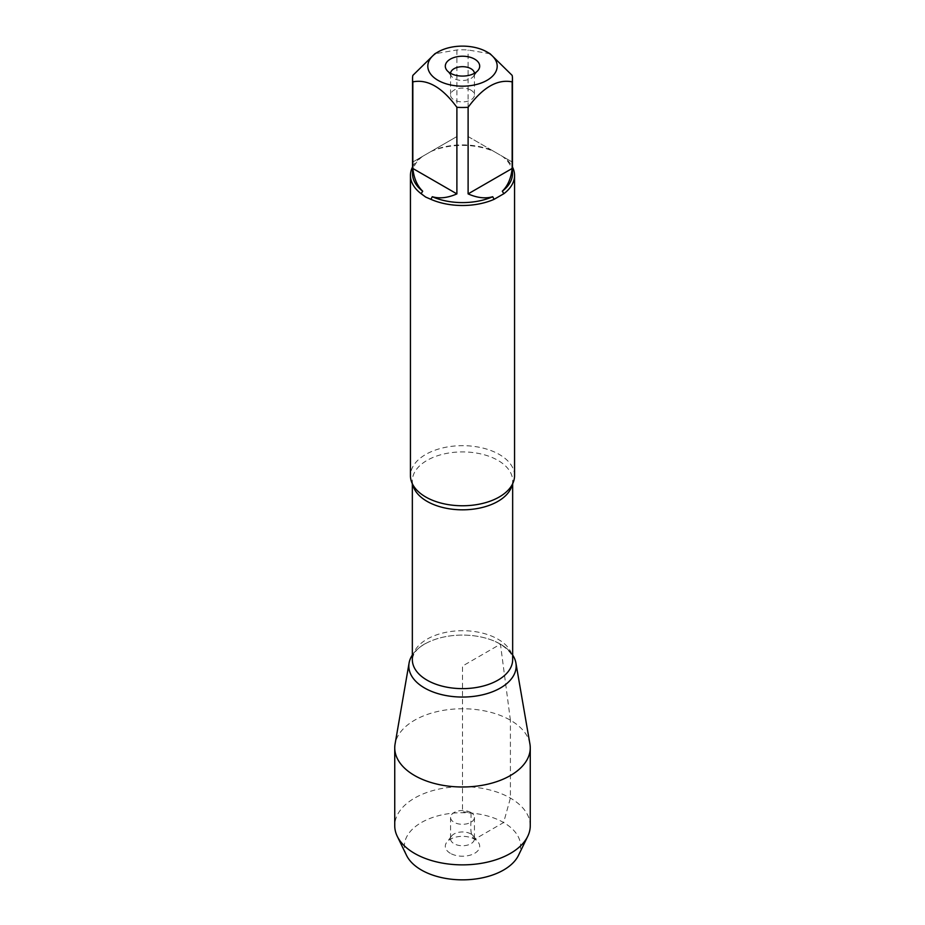 <?xml version="1.0" encoding="UTF-8"?>
<svg xmlns="http://www.w3.org/2000/svg" width="925" height="925" viewBox="0 0 925 925"><rect width="100%" height="100%" fill="white"/><g stroke="black" fill="none" stroke-linecap="round" stroke-linejoin="round"><path stroke-width="0.69" stroke-dasharray="4.62 3.47" d="M514.554 475.716A52.054 30.051 0 0 0 499.303 454.464A52.054 30.051 0 0 0 442.578 447.954A52.054 30.051 0 0 0 410.446 475.716M412.527 167.032A52.054 30.051 180 0 1 421.129 157.204L430.9 151.561A52.054 30.051 180 0 1 494.1 151.561L503.871 157.204A52.054 30.051 180 0 1 512.473 167.032M490.134 53.777L468.108 49.962A49.973 28.848 0 0 0 456.892 49.962L434.866 53.777M412.527 173.75A49.973 28.848 180 0 1 422.702 156.29L412.839 161.991L412.839 75.399M512.161 75.399L512.161 161.991L502.298 156.29A49.973 28.848 180 0 1 512.473 173.75M456.892 49.962L456.892 136.553L432.276 150.775A49.973 28.848 180 0 1 492.724 150.775L468.108 136.553L468.108 49.962M421.129 157.204L422.702 156.29M494.1 151.561L492.724 150.775M432.276 150.775L430.9 151.561M502.298 156.29L503.871 157.204M500.448 644.158A53.673 30.988 180 0 1 512.658 655.039A53.673 30.988 0 0 0 500.448 644.158A53.673 30.988 0 0 0 412.342 655.039A53.673 30.988 180 0 1 429.743 641.522A53.673 30.988 180 0 1 495.257 641.522A53.673 30.988 180 0 1 500.448 644.158M412.839 161.991L456.892 136.553M468.108 136.553L512.161 161.991M450.567 73.295A11.944 6.891 0 0 0 450.556 73.584A11.944 6.891 0 0 0 451.597 76.393A11.944 6.891 0 0 0 462.5 80.475A11.944 6.891 0 0 0 473.403 76.393A11.944 6.891 0 0 0 474.444 73.584A11.944 6.891 0 0 0 474.433 73.295M470.941 90.141A11.944 6.891 0 0 0 457.933 88.638A11.944 6.891 0 0 0 450.556 95.009A11.944 6.891 0 0 0 454.059 99.888A11.944 6.891 0 0 0 467.067 101.38A11.944 6.891 0 0 0 474.444 95.009A11.944 6.891 0 0 0 470.941 90.141M529.921 743.989A67.756 39.116 0 0 0 510.403 720.217A67.756 39.116 0 0 0 439.722 711.036A67.756 39.116 0 0 0 395.079 743.989M530.256 825.759A67.756 39.116 0 0 0 462.5 786.643A67.756 39.116 0 0 0 394.744 825.759M470.941 812.532A11.944 6.891 0 0 0 457.933 811.04A11.944 6.891 0 0 0 450.556 817.411A11.944 6.891 0 0 0 462.5 824.302A11.944 6.891 0 0 0 474.444 817.411A11.944 6.891 0 0 0 470.941 812.532M470.941 833.968A11.944 6.891 0 0 0 451.597 836.027A11.944 6.891 0 0 0 450.556 838.848A11.944 6.891 0 0 0 462.5 845.739A11.944 6.891 0 0 0 474.444 838.848A11.944 6.891 0 0 0 473.403 836.027A11.944 6.891 0 0 0 470.941 833.968M450.336 853.301A17.193 9.932 180 0 1 446.798 842.224A17.193 9.932 180 0 1 474.664 839.253A17.193 9.932 180 0 1 478.202 842.224A17.193 9.932 180 0 1 472.247 854.457A17.193 9.932 180 0 1 450.336 853.301M406.526 855.359A58.136 33.566 180 0 1 462.5 812.705A58.136 33.566 180 0 1 518.474 855.359M510.403 720.217L500.448 644.158L462.5 666.069L462.5 811.78L470.941 812.532C471.658 821.909 468.617 834.604 474.664 839.253L503.616 822.545L510.403 798.102L510.403 720.217M412.747 484.55A50.158 28.964 180 0 1 412.342 480.873A50.158 28.964 180 0 1 443.306 454.117A50.158 28.964 180 0 1 497.974 460.396A50.158 28.964 180 0 1 512.658 480.873A50.158 28.964 180 0 1 512.253 484.55M495.257 641.522L500.147 643.997C514.45 653.524 512.346 658.565 512.658 659.664A50.158 28.964 0 0 0 497.974 639.187A50.158 28.964 0 0 0 443.306 632.908A50.158 28.964 0 0 0 412.342 659.664C413.174 652.148 418.967 646.089 429.743 641.522M512.658 483.752L512.658 480.873C513.109 482.711 511.745 485.671 508.542 489.73M412.342 483.752L412.342 480.873C411.891 482.711 413.255 485.671 416.458 489.73M473.403 76.393L478.202 70.207M451.597 76.393L446.798 70.207M450.556 73.584L450.556 95.009M474.444 73.584L474.444 95.009M450.556 817.411L450.556 838.848M474.444 817.411L474.444 838.848M451.597 836.027L446.798 842.224M473.403 836.027L478.202 842.224"/><path stroke-width="1.39" d="M410.446 175.449L410.446 475.716A52.054 30.051 0 0 0 416.458 489.73A52.054 30.051 0 0 0 425.697 496.968A52.054 30.051 0 0 0 508.542 489.73A52.054 30.051 0 0 0 514.554 475.716L514.554 175.449A52.054 30.051 180 0 1 503.871 193.695L494.1 199.326A52.054 30.051 180 0 1 430.9 199.326L425.697 197.071L421.129 193.695A52.054 30.051 180 0 1 410.446 175.449A52.054 30.051 180 0 1 412.527 167.032M512.473 167.032A52.054 30.051 180 0 1 514.554 175.449M466.397 46.25A34.688 20.026 0 0 0 437.976 51.985A34.688 20.026 0 0 0 437.976 80.313A34.688 20.026 0 0 0 487.024 80.313A34.688 20.026 0 0 0 487.024 51.985A34.688 20.026 0 0 0 466.397 46.25M437.976 51.985L434.866 53.777L412.839 75.399A49.973 28.848 0 0 0 412.527 78.637A49.973 28.848 0 0 0 412.839 81.874C427.535 78.914 442.219 87.389 456.892 107.3A49.973 28.848 0 0 0 468.108 107.3C482.804 87.378 497.488 78.902 512.161 81.874A49.973 28.848 0 0 0 512.473 78.637A49.973 28.848 0 0 0 512.161 75.399L490.134 53.777L487.024 51.985M412.839 81.874L412.839 168.466C413.926 178.34 417.21 185.913 422.702 191.198A49.973 28.848 180 0 1 412.527 173.75L412.527 78.637M468.108 107.3L468.108 193.892C477.196 197.892 485.405 198.84 492.724 196.724A49.973 28.848 180 0 1 432.276 196.724C439.595 198.84 447.804 197.892 456.892 193.892L456.892 107.3M512.473 78.637L512.473 173.75A49.973 28.848 180 0 1 502.298 191.198C507.79 185.913 511.074 178.34 512.161 168.466L512.161 81.874M430.9 199.326L432.276 196.724M492.724 196.724L494.1 199.326M422.702 191.198L421.129 193.695M503.871 193.695L502.298 191.198M512.658 655.039A53.673 30.988 180 0 1 491.672 692.073A53.673 30.988 180 0 1 424.552 687.98A53.673 30.988 180 0 1 412.342 655.039A53.673 30.988 0 0 0 409.093 662.982A53.673 30.988 0 0 0 424.552 687.98A53.673 30.988 0 0 0 485.486 694.074A53.673 30.988 0 0 0 515.907 662.982A53.673 30.988 0 0 0 512.658 655.039M474.664 59.131A17.193 9.932 180 0 1 478.202 70.207A17.193 9.932 180 0 1 462.5 76.081A17.193 9.932 180 0 1 446.798 70.207A17.193 9.932 180 0 1 452.753 57.974A17.193 9.932 180 0 1 474.664 59.131M512.161 168.466L468.108 193.892M456.892 193.892L412.839 168.466M474.433 73.295A11.944 6.891 0 0 0 470.941 68.704A11.944 6.891 0 0 0 458.153 67.155A11.944 6.891 0 0 0 450.567 73.295M409.093 662.982L395.079 743.989A67.756 39.116 0 0 0 394.744 747.874A67.756 39.116 0 0 0 414.597 775.532A67.756 39.116 0 0 0 488.423 784.018A67.756 39.116 0 0 0 530.256 747.874A67.756 39.116 0 0 0 529.921 743.989L515.907 662.982M394.744 747.874L394.744 825.759A67.756 39.116 0 0 0 397.276 836.339A67.756 39.116 0 0 0 414.597 853.417A67.756 39.116 0 0 0 527.724 836.339A67.756 39.116 0 0 0 530.256 825.759L530.256 747.874M527.724 836.339L518.474 855.359A58.136 33.566 180 0 1 421.384 870.009A58.136 33.566 180 0 1 406.526 855.359L397.276 836.339M512.253 484.55A50.158 28.964 180 0 1 462.5 509.825A50.158 28.964 180 0 1 412.747 484.55M412.342 483.752L412.342 659.664A50.158 28.964 0 0 0 462.5 688.628A50.158 28.964 0 0 0 512.658 659.664L512.658 483.752"/></g></svg>
